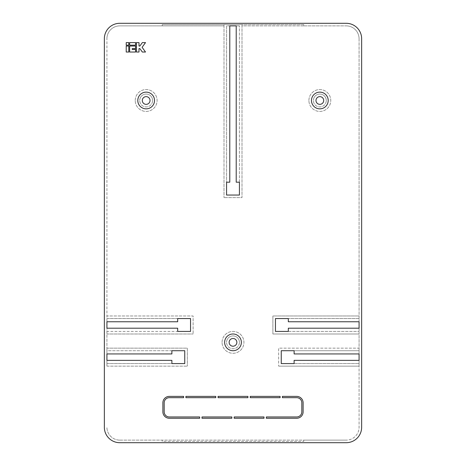 <?xml version="1.0" encoding="UTF-8"?>
<svg xmlns="http://www.w3.org/2000/svg" width="466" height="466" viewBox="0 0 466 466"><rect width="100%" height="100%" fill="white"/><g stroke="black" fill="none" stroke-linecap="round" stroke-linejoin="round"><path stroke-width="0.35" stroke-dasharray="2.33 1.75" d="M239.431 342.353A6.431 6.431 0 0 0 233 335.922A6.431 6.431 0 0 0 226.569 342.353A6.431 6.431 0 0 1 233 335.922A6.431 6.431 0 0 1 239.431 342.353A6.431 6.431 0 0 1 233 348.784A6.431 6.431 0 0 1 226.569 342.353A6.431 6.431 0 0 0 233 348.784A6.431 6.431 0 0 0 239.431 342.353M152.592 100.493A6.431 6.431 0 0 0 146.161 94.056A6.431 6.431 0 0 0 139.73 100.493A6.431 6.431 0 0 1 146.161 94.056A6.431 6.431 0 0 1 152.592 100.493A6.431 6.431 0 0 1 146.161 106.924A6.431 6.431 0 0 1 139.73 100.493A6.431 6.431 0 0 0 146.161 106.924A6.431 6.431 0 0 0 152.592 100.493M326.27 100.493A6.431 6.431 0 0 0 319.839 94.056A6.431 6.431 0 0 0 313.408 100.493A6.431 6.431 0 0 1 319.839 94.056A6.431 6.431 0 0 1 326.27 100.493A6.431 6.431 0 0 1 319.839 106.924A6.431 6.431 0 0 1 313.408 100.493A6.431 6.431 0 0 0 319.839 106.924A6.431 6.431 0 0 0 326.27 100.493M229.138 342.353A3.862 3.862 0 0 0 233 346.215A3.862 3.862 0 0 0 236.862 342.353A3.862 3.862 0 0 0 233 338.491A3.862 3.862 0 0 0 229.138 342.353M142.299 100.493A3.862 3.862 0 0 0 146.161 104.349A3.862 3.862 0 0 0 150.023 100.493A3.862 3.862 0 0 0 146.161 96.631A3.862 3.862 0 0 0 142.299 100.493M315.977 100.493A3.862 3.862 0 0 0 319.839 104.349A3.862 3.862 0 0 0 323.701 100.493A3.862 3.862 0 0 0 319.839 96.631A3.862 3.862 0 0 0 315.977 100.493M222.066 342.353A10.934 10.934 0 0 1 233 331.419A10.934 10.934 0 0 1 243.934 342.353A10.934 10.934 0 0 1 233 353.286A10.934 10.934 0 0 1 222.066 342.353A10.934 10.934 0 0 1 233 331.419A10.934 10.934 0 0 1 243.934 342.353A10.934 10.934 0 0 1 233 353.286A10.934 10.934 0 0 1 222.066 342.353M135.227 100.493A10.934 10.934 0 0 1 146.161 89.554A10.934 10.934 0 0 1 157.094 100.493A10.934 10.934 0 0 1 146.161 111.426A10.934 10.934 0 0 1 135.227 100.493A10.934 10.934 0 0 1 146.161 89.554A10.934 10.934 0 0 1 157.094 100.493A10.934 10.934 0 0 1 146.161 111.426A10.934 10.934 0 0 1 135.227 100.493M308.906 100.493A10.934 10.934 0 0 1 319.839 89.554A10.934 10.934 0 0 1 330.773 100.493A10.934 10.934 0 0 1 319.839 111.426A10.934 10.934 0 0 1 308.906 100.493A10.934 10.934 0 0 1 319.839 89.554A10.934 10.934 0 0 1 330.773 100.493A10.934 10.934 0 0 1 319.839 111.426A10.934 10.934 0 0 1 308.906 100.493M311.474 100.493A8.365 8.365 0 0 0 319.839 108.852A8.365 8.365 0 0 0 328.204 100.493A8.365 8.365 0 0 0 319.839 92.128A8.365 8.365 0 0 0 311.474 100.493M137.796 100.493A8.365 8.365 0 0 0 146.161 108.852A8.365 8.365 0 0 0 154.526 100.493A8.365 8.365 0 0 0 146.161 92.128A8.365 8.365 0 0 0 137.796 100.493M224.635 342.353A8.365 8.365 0 0 0 233 350.717A8.365 8.365 0 0 0 241.365 342.353A8.365 8.365 0 0 0 233 333.988A8.365 8.365 0 0 0 224.635 342.353M234.159 418.258L264.006 418.258L264.006 416.971L234.159 416.971L234.159 418.258M201.994 418.258L231.841 418.258L231.841 416.971L201.994 416.971L201.994 418.258M169.315 418.258L199.681 418.258L199.681 416.971L169.315 416.971A5.143 5.143 0 0 1 164.172 411.822L164.172 402.816A5.143 5.143 0 0 1 169.315 397.673L183.598 397.673L183.598 396.385L169.315 396.385A6.431 6.431 0 0 0 162.884 402.816L162.884 411.822A6.431 6.431 0 0 0 169.315 418.258M280.083 396.385L250.242 396.385L250.242 397.673L280.083 397.673L280.083 396.385M247.924 396.385L218.076 396.385L218.076 397.673L247.924 397.673L247.924 396.385M215.758 396.385L185.917 396.385L185.917 397.673L215.758 397.673L215.758 396.385M303.756 25.875L242.005 25.875L242.005 197.619L223.995 197.619L242.005 197.619L242.005 24.587L223.995 24.587L223.995 197.619L223.995 24.587L162.244 24.587L303.756 24.587L303.756 25.875L346.215 25.875L242.005 25.875L242.005 24.587L303.756 24.587L303.756 25.875M296.685 396.385L282.402 396.385L282.402 397.673L296.685 397.673A5.143 5.143 0 0 1 301.828 402.816L301.828 411.822A5.143 5.143 0 0 1 296.685 416.971L266.319 416.971L266.319 418.258L296.685 418.258A6.431 6.431 0 0 0 303.116 411.822L303.116 402.816A6.431 6.431 0 0 0 296.685 396.385M359.076 38.736A12.867 12.867 0 0 0 346.215 25.875A12.867 12.867 0 0 1 359.076 38.736L359.076 315.977L272.884 315.977L272.884 333.988L272.884 315.977L359.076 315.977L359.076 333.988L272.884 333.988L359.076 333.988L359.076 348.143L278.668 348.143L278.668 366.154L278.668 348.143L359.076 348.143L359.076 366.154L278.668 366.154L359.076 366.154L359.076 427.264A12.867 12.867 0 0 1 346.215 440.125A12.867 12.867 0 0 0 359.076 427.264L359.076 38.736M119.785 440.125L346.215 440.125L303.756 440.125L303.756 441.413L162.244 441.413L162.244 440.125L303.756 440.125L303.756 441.413L162.244 441.413L162.244 440.125L119.785 440.125A12.867 12.867 0 0 1 106.924 427.264A12.867 12.867 0 0 0 119.785 440.125M106.924 366.154L106.924 38.736L106.924 315.977L193.116 315.977L193.116 333.988L193.116 315.977L106.924 315.977L106.924 348.143L187.332 348.143L187.332 366.154L187.332 348.143L106.924 348.143L106.924 366.154L187.332 366.154L106.924 366.154M106.924 333.988L193.116 333.988L106.924 333.988M119.785 25.875A12.867 12.867 0 0 0 106.924 38.736A12.867 12.867 0 0 1 119.785 25.875L223.995 25.875L119.785 25.875M239.431 182.183L239.431 25.875L239.431 182.183L236.215 182.183L236.215 25.875L239.431 25.875L236.215 25.875M229.785 25.875L226.569 25.875L226.569 182.183L229.785 182.183L229.785 25.875L226.569 25.875L226.569 182.183M171.89 350.717L106.924 350.717L106.924 353.933L106.924 350.717L171.89 350.717L171.89 353.933L106.924 353.933M106.924 360.364L171.89 360.364L171.89 363.579L106.924 363.579L106.924 360.364L106.924 363.579L171.89 363.579M177.68 318.552L106.924 318.552L106.924 321.767L106.924 318.552L177.68 318.552L177.68 321.767L106.924 321.767M106.924 328.204L177.68 328.204L177.68 331.419L106.924 331.419L106.924 328.204L106.924 331.419L177.68 331.419M359.076 353.933L359.076 350.717L294.11 350.717L294.11 353.933L359.076 353.933L359.076 350.717L294.11 350.717M294.11 363.579L359.076 363.579L294.11 363.579L294.11 360.364L359.076 360.364L359.076 363.579L359.076 360.364M359.076 321.767L359.076 318.552L288.32 318.552L288.32 321.767L359.076 321.767L359.076 318.552L288.32 318.552M288.32 331.419L359.076 331.419L288.32 331.419L288.32 328.204L359.076 328.204L359.076 331.419L359.076 328.204M361.651 427.264L361.651 38.736A15.436 15.436 0 0 0 346.215 23.3L119.785 23.3A15.436 15.436 0 0 0 104.349 38.736L104.349 427.264A15.436 15.436 0 0 0 119.785 442.7L346.215 442.7A15.436 15.436 0 0 0 361.651 427.264M162.244 24.587L162.244 25.875L162.244 24.587M226.569 195.05L239.431 195.05M184.757 350.717L184.757 363.579M190.547 318.552L190.547 331.419M275.453 318.552L275.453 331.419M281.243 350.717L281.243 363.579M126.222 42.598L126.222 45.173L128.791 45.173L128.791 42.598L126.222 42.598M145.52 42.598L142.34 42.598L139.858 46.029L139.002 46.029L139.002 42.598L136.427 42.598L136.427 52.035L139.002 52.035L139.002 48.604L139.858 48.604L142.34 52.035L145.52 52.035L142.101 47.316L145.52 42.598M129.653 42.598L129.653 45.173L135.571 45.173L135.571 42.598L129.653 42.598M126.222 46.029L126.222 52.035L128.791 52.035L128.791 46.029L126.222 46.029M129.653 46.029L129.653 52.035L135.571 52.035L135.571 49.46L132.222 49.46L132.222 48.604L135.571 48.604L135.571 46.029L129.653 46.029"/><path stroke-width="0.7" d="M236.862 342.353A3.862 3.862 0 0 1 233 346.215A3.862 3.862 0 0 1 229.138 342.353A3.862 3.862 0 0 1 233 338.491A3.862 3.862 0 0 1 236.862 342.353M150.023 100.493A3.862 3.862 0 0 1 146.161 104.349A3.862 3.862 0 0 1 142.299 100.493A3.862 3.862 0 0 1 146.161 96.631A3.862 3.862 0 0 1 150.023 100.493M323.701 100.493A3.862 3.862 0 0 1 319.839 104.349A3.862 3.862 0 0 1 315.977 100.493A3.862 3.862 0 0 1 319.839 96.631A3.862 3.862 0 0 1 323.701 100.493M311.474 100.493A8.365 8.365 0 0 0 319.839 108.852A8.365 8.365 0 0 0 328.204 100.493A8.365 8.365 0 0 0 319.839 92.128A8.365 8.365 0 0 0 311.474 100.493M137.796 100.493A8.365 8.365 0 0 0 146.161 108.852A8.365 8.365 0 0 0 154.526 100.493A8.365 8.365 0 0 0 146.161 92.128A8.365 8.365 0 0 0 137.796 100.493M224.635 342.353A8.365 8.365 0 0 0 233 350.717A8.365 8.365 0 0 0 241.365 342.353A8.365 8.365 0 0 0 233 333.988A8.365 8.365 0 0 0 224.635 342.353M234.159 418.258L264.006 418.258L264.006 416.971L234.159 416.971L234.159 418.258M201.994 418.258L231.841 418.258L231.841 416.971L201.994 416.971L201.994 418.258M169.315 418.258L199.681 418.258L199.681 416.971L169.315 416.971A5.143 5.143 0 0 1 164.172 411.822L164.172 402.816A5.143 5.143 0 0 1 169.315 397.673L183.598 397.673L183.598 396.385L169.315 396.385A6.431 6.431 0 0 0 162.884 402.816L162.884 411.822A6.431 6.431 0 0 0 169.315 418.258M280.083 396.385L250.242 396.385L250.242 397.673L280.083 397.673L280.083 396.385M247.924 396.385L218.076 396.385L218.076 397.673L247.924 397.673L247.924 396.385M215.758 396.385L185.917 396.385L185.917 397.673L215.758 397.673L215.758 396.385M236.215 25.875L229.785 25.875L229.785 182.183L226.569 182.183L226.569 195.05L239.431 195.05L239.431 182.183L236.215 182.183L236.215 25.875L229.785 25.875M106.924 353.933L106.924 360.364L106.924 353.933L171.89 353.933L171.89 350.717L184.757 350.717L171.89 350.717M359.076 360.364L359.076 353.933L294.11 353.933L294.11 350.717L281.243 350.717L281.243 363.579L294.11 363.579L294.11 360.364L359.076 360.364L359.076 353.933M359.076 328.204L359.076 321.767L288.32 321.767L288.32 318.552L275.453 318.552L275.453 331.419L288.32 331.419L288.32 328.204L359.076 328.204L359.076 321.767M361.651 427.264L361.651 38.736A15.436 15.436 0 0 0 346.215 23.3L119.785 23.3A15.436 15.436 0 0 0 104.349 38.736L104.349 427.264A15.436 15.436 0 0 0 119.785 442.7L346.215 442.7A15.436 15.436 0 0 0 361.651 427.264M129.653 46.029L129.653 52.035L135.571 52.035L135.571 49.46L132.222 49.46L132.222 48.604L135.571 48.604L135.571 46.029L129.653 46.029M126.222 46.029L126.222 52.035L128.791 52.035L128.791 46.029L126.222 46.029M129.653 42.598L129.653 45.173L135.571 45.173L135.571 42.598L129.653 42.598M145.52 42.598L142.34 42.598L139.858 46.029L139.002 46.029L139.002 42.598L136.427 42.598L136.427 52.035L139.002 52.035L139.002 48.604L139.858 48.604L142.34 52.035L145.52 52.035L142.101 47.316L145.52 42.598M126.222 42.598L126.222 45.173L128.791 45.173L128.791 42.598L126.222 42.598M266.319 418.258L296.685 418.258A6.431 6.431 0 0 0 303.116 411.822L303.116 402.816A6.431 6.431 0 0 0 296.685 396.385L282.402 396.385L282.402 397.673L296.685 397.673A5.143 5.143 0 0 1 301.828 402.816L301.828 411.822A5.143 5.143 0 0 1 296.685 416.971L266.319 416.971L266.319 418.258M106.924 321.767L106.924 328.204L177.68 328.204L177.68 331.419L190.547 331.419L190.547 318.552L177.68 318.552L177.68 321.767L106.924 321.767L106.924 328.204M106.924 360.364L171.89 360.364L171.89 363.579L184.757 363.579L184.757 350.717M239.431 182.183L239.431 195.05M226.569 182.183L226.569 195.05M171.89 363.579L184.757 363.579M177.68 318.552L190.547 318.552M177.68 331.419L190.547 331.419M288.32 331.419L275.453 331.419M288.32 318.552L275.453 318.552M294.11 363.579L281.243 363.579M294.11 350.717L281.243 350.717"/></g></svg>
